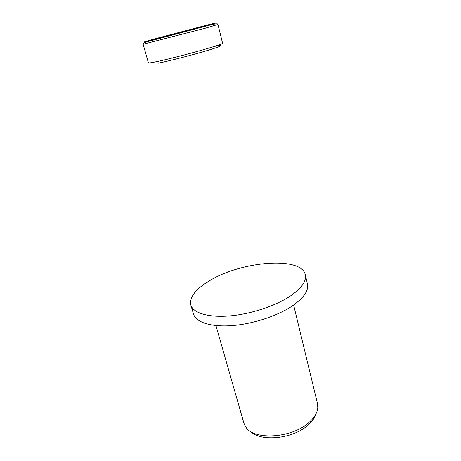 <?xml version="1.0" encoding="UTF-8"?>
<svg xmlns="http://www.w3.org/2000/svg" width="461" height="461" viewBox="0 0 461 461"><rect width="100%" height="100%" fill="white"/><g stroke="black" fill="none" stroke-linecap="round" stroke-linejoin="round"><path stroke-width="0.69" d="M190.825 304.98L193.516 314.033C195.856 322.222 210.821 327.241 232.148 325.593C253.446 323.956 278.507 315.572 293.173 305.349C304.047 297.512 308.801 290.372 307.429 283.936L305.297 274.739C301.436 255.982 240.965 261.237 209.438 280.795C195.585 289.105 189.379 297.166 190.825 304.98C193.096 312.938 208.055 317.704 229.463 315.923C250.836 314.148 276.041 305.781 290.839 295.703C301.799 287.981 306.623 280.991 305.297 274.739M215.932 325.558L243.892 423.117L245.725 426.915C253.585 440.618 292.044 438.342 309.02 422.414C314.356 417.643 317.283 412.797 317.796 407.87L317.508 403.663L293.634 305.032M250.536 431.398C260.517 442.214 293.352 438.884 308.115 425.077C312.091 421.55 314.661 417.908 315.82 414.145M143.146 44.239L205.306 28.207L217.967 24.473L222.571 43.23C222.542 43.709 218.422 45.201 210.216 47.696C195.089 52.306 168.023 59.325 156.014 61.774C151.07 62.788 148.534 63.14 148.407 62.829L143.146 44.239C143.089 43.346 144.477 42.498 147.313 41.703L197.256 28.415C213.558 23.978 218.134 22.987 217.967 24.473M158.354 37.9C142.703 42.187 140.444 42.965 151.588 40.228L203.578 26.554C218.318 22.48 219.361 22.019 206.707 25.176L158.354 37.9M157.996 63.232C169.308 60.944 193.268 54.767 208.049 50.307C222.934 45.691 225.031 44.394 214.342 46.423"/></g></svg>
